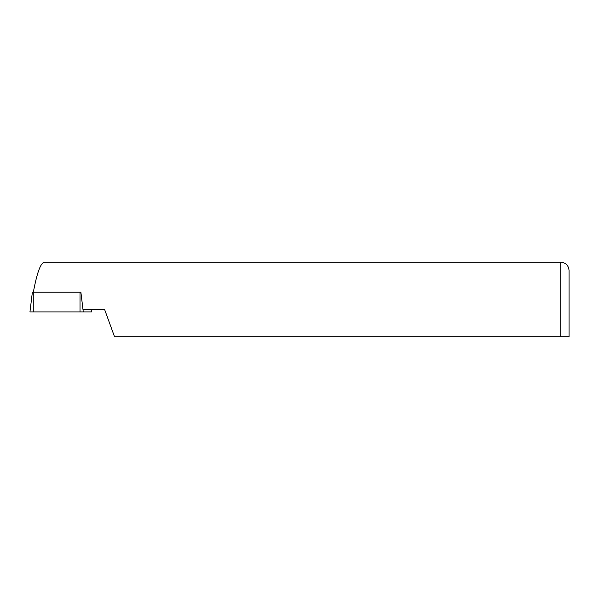 <?xml version="1.0" encoding="UTF-8"?>
<svg xmlns="http://www.w3.org/2000/svg" width="599" height="599" viewBox="0 0 599 599"><rect width="100%" height="100%" fill="white"/><g stroke="black" fill="none" stroke-linecap="round" stroke-linejoin="round"><path stroke-width="0.9" d="M33.267 292.2L33.267 311.944L29.95 311.944L32.376 292.2L80.887 292.2L83.276 311.944L91.445 311.944L91.138 309.451M569.05 336.825L569.05 270.471L569.05 336.825L114.559 336.825L104.593 309.451L82.991 309.451L80.887 292.2M33.267 311.944L83.276 311.944M33.342 292.2C36.861 273.391 40.447 263.38 44.109 262.175L560.754 262.175L560.754 336.825M91.093 309.451L91.392 311.944M80.011 292.2L80.011 311.944M560.754 262.175C565.793 262.669 568.556 265.432 569.05 270.471"/></g></svg>
